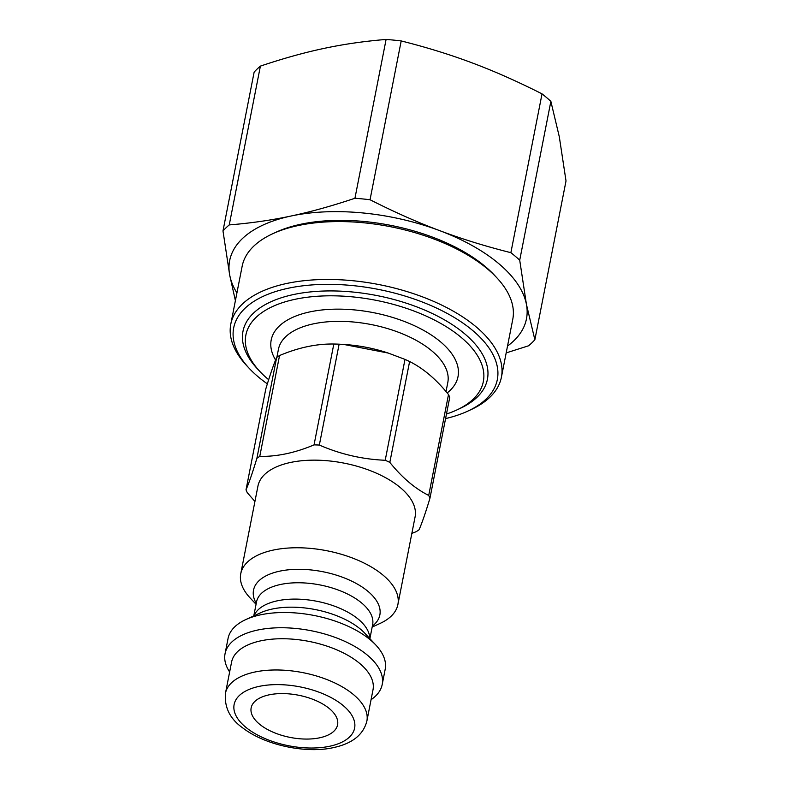 <?xml version="1.0" encoding="UTF-8"?>
<svg xmlns="http://www.w3.org/2000/svg" width="789" height="789" viewBox="0 0 789 789"><rect width="100%" height="100%" fill="white"/><g stroke="black" fill="none" stroke-linecap="round" stroke-linejoin="round"><path stroke-width="1.18" d="M411.848 533.403L416.188 531.668A95.183 46.492 11.1 0 0 419.067 529.764C421.878 523.393 425.508 512.899 429.946 498.273L449.73 397.409A95.183 46.492 11.1 0 0 448.497 394.559L428.713 495.433C414.935 488.539 401.976 477.532 389.825 462.393L409.609 361.53C423.387 368.414 436.347 379.43 448.497 394.559M385.21 460.273C362.437 459.326 340.483 454.247 319.338 445.055L339.122 344.182L343.915 344.468L388.247 353.068L404.994 359.399L385.21 460.273A95.183 46.492 11.1 0 1 389.825 462.393M314.042 444.888C295.135 452.847 277.047 456.683 259.768 456.397L279.553 355.533C298.459 347.564 316.547 343.728 333.826 344.024L314.042 444.888A95.183 46.492 11.1 0 1 319.338 445.055M256.898 458.291C252.46 472.917 248.831 483.41 246.02 489.791L265.804 388.918C270.242 374.302 273.872 363.798 276.683 357.427L256.898 458.291A95.183 46.492 11.1 0 1 259.768 456.397M246.02 489.791A95.183 46.492 11.1 0 0 247.253 492.632L254.926 501.488M343.915 344.468L345.72 344.596A86.287 42.142 11.1 0 1 387.281 352.752L388.247 353.068M276.683 357.427A95.183 46.492 11.1 0 1 279.553 355.533M333.826 344.024A95.183 46.492 11.1 0 1 339.122 344.182M404.994 359.399A95.183 46.492 11.1 0 1 409.609 361.53M534.863 339.763L526.431 304.357L519.714 260.183L550.87 101.367L559.302 136.773L566.019 180.957L534.863 339.763A170.355 83.2 11.1 0 1 528.6 345.779L506.183 352.9M510.877 252.677C485.403 246.276 461.644 238.909 439.601 230.605C417.539 222.34 394.352 212.054 370.041 199.745L401.197 40.939C426.671 47.34 450.43 54.697 472.473 63.012C494.535 71.276 517.722 81.563 542.033 93.861L510.877 252.677A170.355 83.2 11.1 0 1 519.714 260.183M354.942 198.256C332.139 205.919 310.905 211.827 291.23 215.979C271.544 220.18 250.882 223.159 229.244 224.914L260.4 66.108C283.202 58.445 304.436 52.538 324.111 48.385C343.797 44.194 364.459 41.206 386.097 39.45L354.942 198.256A170.355 83.2 11.1 0 1 370.041 199.745M260.4 66.108A170.355 83.2 11.1 0 0 254.137 72.124L222.981 230.93L229.698 275.114L235.398 300.648M386.097 39.45A170.355 83.2 11.1 0 1 401.197 40.939M542.033 93.861A170.355 83.2 11.1 0 1 550.87 101.367M222.981 230.93A170.355 83.2 11.1 0 1 229.244 224.914M236.907 292.956A151.232 73.86 11.1 0 1 229.698 275.114A151.232 73.86 11.1 0 1 291.23 215.979A151.232 73.86 11.1 0 1 439.601 230.605A151.232 73.86 11.1 0 1 526.431 304.357A151.232 73.86 11.1 0 1 507.524 346.055M268.674 379.706A120.983 59.086 11.1 0 1 259.857 371.441A120.983 59.086 11.1 0 1 294.721 299.376A120.983 59.086 11.1 0 1 451.574 330.147A120.983 59.086 11.1 0 1 456.624 410.053A120.983 59.086 11.1 0 1 446.475 414.008M456.624 410.053L459.928 408.524A124.544 60.832 -168.9 0 0 487.424 379.223A124.544 60.832 -168.9 0 0 376.915 295.559A124.544 60.832 -168.9 0 0 242.992 331.272A124.544 60.832 -168.9 0 0 257.372 368.788L259.857 371.441M225.447 693.314L231.581 662.079A72.055 35.189 11.1 0 1 309.061 641.418A72.055 35.189 11.1 0 1 373 689.823L366.875 721.057A72.055 35.189 -168.9 0 0 302.937 672.652A72.055 35.189 -168.9 0 0 225.447 693.314C224.263 707.496 230.112 719.095 242.973 728.089C266.544 746.069 307.611 753.633 333.619 747.568C352.298 743.563 363.384 734.727 366.875 721.057M319.653 737.804A44.036 21.51 11.1 0 1 272.708 732.024A44.036 21.51 11.1 0 1 251.158 707.841A44.036 21.51 11.1 0 1 298.508 695.217A44.036 21.51 11.1 0 1 337.584 724.805A44.036 21.51 11.1 0 1 319.653 737.804M256.06 604.295L250.005 597.815A80.064 39.105 11.1 0 1 240.763 573.692A80.064 39.105 11.1 0 1 326.853 550.742A80.064 39.105 11.1 0 1 397.893 604.522A80.064 39.105 11.1 0 1 380.219 623.359L372.161 627.077M229.638 671.952A80.064 39.105 11.1 0 1 225.062 653.677L228.06 638.449A80.064 39.105 11.1 0 1 245.724 619.612A80.064 39.105 11.1 0 1 375.949 645.155A80.064 39.105 11.1 0 1 385.19 669.269L382.201 684.507A80.064 39.105 11.1 0 1 371.057 699.695M225.062 653.677A80.064 39.105 11.1 0 1 311.162 630.727A80.064 39.105 11.1 0 1 382.201 684.507M240.763 573.692L257.944 486.093A80.064 39.105 11.1 0 1 344.043 463.133A80.064 39.105 11.1 0 1 415.083 516.923L397.893 604.522M428.713 495.433A95.183 46.492 11.1 0 1 429.946 498.273M230.792 324.131L242.154 266.238A137.888 67.341 11.1 0 1 272.59 233.8A137.888 67.341 11.1 0 1 496.853 277.797A137.888 67.341 11.1 0 1 512.771 319.328L501.409 377.221A137.888 67.341 -168.9 0 0 379.065 284.592A137.888 67.341 -168.9 0 0 230.792 324.131A137.888 67.341 -168.9 0 0 246.72 365.662L249.196 368.325A134.327 65.605 11.1 0 1 287.916 288.31A134.327 65.605 11.1 0 1 462.068 322.474A134.327 65.605 11.1 0 1 467.67 411.187A134.327 65.605 11.1 0 1 445.578 418.584M496.853 277.797L494.368 275.134A134.327 65.605 -168.9 0 0 275.894 232.272L272.59 233.8M467.67 411.187L470.974 409.669A137.888 67.341 -168.9 0 0 501.409 377.221M267.363 383.868A134.327 65.605 11.1 0 1 249.196 368.325M447.166 392.942A95.183 46.492 -168.9 0 0 372.753 312.523A95.183 46.492 -168.9 0 0 275.588 360.031M276.87 357.299L278.438 349.3A86.287 42.142 11.1 0 1 371.224 324.555A86.287 42.142 11.1 0 1 447.797 382.527L446.022 391.571M329.615 746.266A61.384 29.982 11.1 0 1 234.146 710.386A61.384 29.982 11.1 0 1 319.348 692.318A61.384 29.982 11.1 0 1 329.615 746.266M253.782 615.893L256.524 601.928A59.155 28.897 11.1 0 1 320.137 584.965A59.155 28.897 11.1 0 1 372.625 624.71L369.893 638.666M372.359 626.101A64.373 31.442 -168.9 0 0 322.74 571.7A64.373 31.442 -168.9 0 0 256.247 603.319M369.686 638.459A59.155 28.897 -168.9 0 0 316.931 601.297A59.155 28.897 -168.9 0 0 254.048 615.765M245.724 619.612L260.301 612.885A64.373 31.442 11.1 0 1 364.991 633.419L375.949 645.155"/></g></svg>
